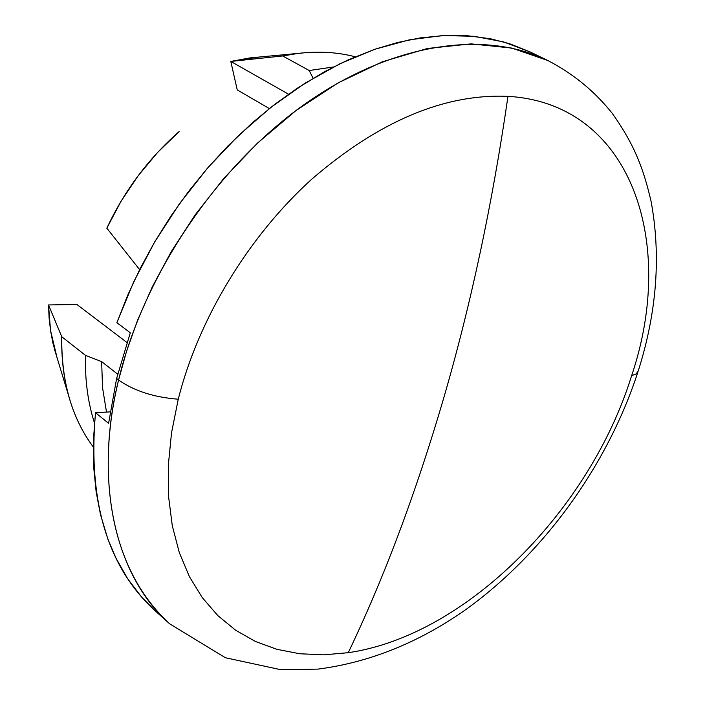 <?xml version="1.0" encoding="UTF-8"?>
<svg xmlns="http://www.w3.org/2000/svg" width="705" height="705" viewBox="0 0 705 705"><rect width="100%" height="100%" fill="white"/><g stroke="black" fill="none" stroke-linecap="round" stroke-linejoin="round"><path stroke-width="1.06" d="M237.25 89.923L230.791 61.432L258.709 57.079L250.055 57.889L230.791 61.432L282.687 55.959L297.986 53.421C318.36 51.007 337.448 52.126 355.241 56.788C332.892 50.945 308.711 50.672 282.687 55.959L309.213 70.526L313.099 78.255L309.213 70.526L333.456 66.975L309.213 70.526L282.687 55.959L230.791 61.432L288.556 94.206L230.791 61.432L237.25 89.923L269.363 108.57L237.25 89.923M638.166 371.183C656.875 312.289 661.158 255.562 651.015 201.004C643.603 169.579 635.196 145.724 612.284 113.39C594.747 91.333 573.236 73.69 547.723 60.463L511.733 48.063L471.107 43.869L427.345 48.486L382.295 61.811L337.871 83.023L295.827 110.694L257.501 143.097L223.793 178.409L195.082 214.981L171.377 251.429L152.377 286.732L137.607 320.176L126.53 351.337L118.581 380.021C143.459 275.796 215.827 167.993 302.868 105.512C390.085 43.111 483.78 29.31 547.723 60.463L530.266 52.003L503.467 41.868L474.113 36.299L442.59 35.558L409.367 39.833L374.972 49.227L340.013 63.714L305.106 83.164L270.931 107.327L238.167 135.827L207.473 168.169L179.467 203.745L154.73 241.868L133.73 281.78L116.871 322.687L130.302 332.795L116.633 378.497L118.581 380.021C134.144 390.931 154.043 397.329 178.259 399.215C198.237 319.435 248.239 236.739 311.592 179.326C378.973 121.234 444.432 93.58 507.961 96.356C630.728 103.327 677.02 241.515 631.627 375.677L636.201 373.888L638.184 371.103L636.201 373.888L631.627 375.677C589.838 510.552 466.111 635.637 348.261 652.689C466.111 635.637 589.838 510.552 631.627 375.677C677.02 241.515 630.728 103.327 507.961 96.356C492.451 203.648 470.94 304.534 443.436 399.004C415.835 493.156 384.11 577.712 348.261 652.689L323.613 654.848L299.713 653.755L276.871 649.305L255.395 641.462L235.602 630.208L217.792 615.571L202.282 597.637L189.354 576.549L179.281 552.509L172.293 525.771L168.583 496.664L168.292 465.564L171.509 432.923L178.259 399.215C154.043 397.329 134.144 390.931 118.581 380.021C100.322 452.293 100.039 559.902 169.694 623.837C116.254 577.122 93.183 484.502 118.581 380.021L116.633 378.497L108.596 423.326L95.51 412.689C87.711 501.493 107.627 567.56 155.241 610.883L169.694 623.837L225.38 657.739L281.004 669.75L318.07 669.107C368.556 662.568 416.981 643.312 463.344 611.341C542.815 555.011 607.34 466.005 637.954 371.843M179.114 131.597L157.612 152.43L138.109 175.818L121.057 201.26L106.825 228.173L139.634 269.627L106.825 228.173C124.477 190.588 148.57 158.396 179.114 131.597M348.261 652.689C384.11 577.712 415.835 493.156 443.436 399.004C470.94 304.534 492.451 203.648 507.961 96.356C444.432 93.58 378.973 121.234 311.592 179.326C248.239 236.739 198.237 319.435 178.259 399.215L171.509 432.923L168.292 465.564L168.583 496.664L172.293 525.771L179.281 552.509L189.354 576.549L202.282 597.637L217.792 615.571L235.602 630.208L255.395 641.462L276.871 649.305L299.713 653.755L323.613 654.848L348.261 652.689M530.028 51.879L509.415 43.648L490.477 38.757L467.027 35.682L445.957 35.4L420.347 37.876L397.796 42.441L374.743 49.297L347.618 60.136L324.256 71.857L297.281 88.231L274.527 104.534L252.39 122.758L227.574 146.314L207.385 168.266L188.42 191.637L170.777 216.285L154.703 241.903L140.26 268.376L127.631 295.36L116.871 322.687L130.302 332.795L116.633 378.497L108.596 423.326L95.51 412.689L93.509 438.721L93.765 467.953L96.153 491.861L100.471 514.465L107.883 539.105L116.131 558.492L127.869 579.034L141.652 597.126L155.611 611.209M110.13 411.879L95.51 412.689L110.13 411.879M48.522 304.948L76.836 304.445L126.944 342.489L76.836 304.445L48.522 304.948L49.112 318.175L50.61 330.998L52.99 343.344L56.99 357.479L50.513 330.345L48.522 304.948L61.758 336.734L48.522 304.948M93.307 447.005C82.265 432.324 74.007 415.113 68.526 395.373C63.573 377.254 61.317 357.708 61.758 336.734C61.247 381.379 71.769 418.144 93.307 447.005M106.499 412.081L102.542 387.662L101.643 361.639L85.508 355.373C84.882 379.951 87.869 402.493 94.488 422.982C87.869 402.493 84.882 379.951 85.508 355.373L61.758 336.734L85.508 355.373L101.643 361.639L102.542 387.662L106.499 412.081M117.691 374.17L101.643 361.639L117.691 374.17M297.986 53.421L250.055 57.889M68.526 395.373L54.497 349.31"/></g></svg>
